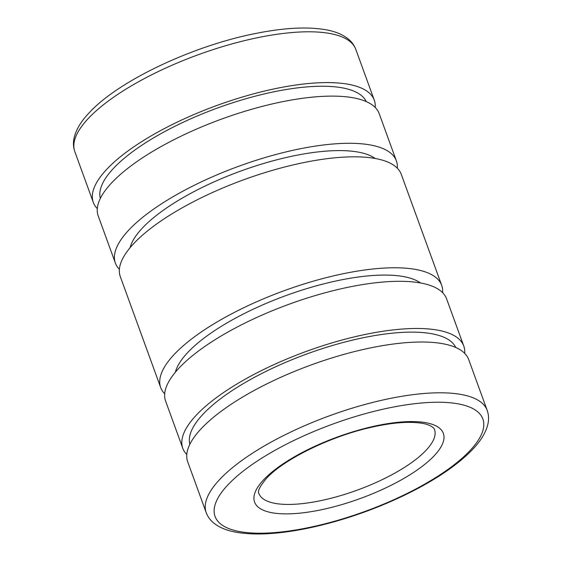 <?xml version="1.0" encoding="UTF-8"?>
<svg xmlns="http://www.w3.org/2000/svg" width="562" height="562" viewBox="0 0 562 562"><rect width="100%" height="100%" fill="white"/><g stroke="black" fill="none" stroke-linecap="round" stroke-linejoin="round"><path stroke-width="0.84" d="M487.184 410.365L468.701 359.575A149.506 48.838 160 0 0 390.766 344.373A149.506 48.838 160 0 0 246.514 394.77A149.506 48.838 160 0 0 187.722 461.845L206.212 512.635C207.778 516.808 210.378 520.342 214.003 523.236C219.25 527.339 226.001 530.219 234.263 531.877C252.717 535.488 276.399 534.441 305.307 528.73C324.738 524.845 344.59 519.232 364.864 511.877C384.022 504.901 401.928 496.948 418.606 488.034C442.048 475.431 460.095 462.512 472.747 449.277C481.093 440.587 486.186 431.981 488.034 423.453C488.947 418.922 488.659 414.559 487.184 410.365A149.506 48.838 160 0 0 409.248 395.156A149.506 48.838 160 0 0 219.798 479.372A149.506 48.838 160 0 0 206.212 512.635M455.789 347.499A141.561 46.239 160 0 0 382.518 334.369A141.561 46.239 160 0 0 247.561 381.155A141.561 46.239 160 0 0 189.851 444.296M464.704 353.372A149.506 48.838 160 0 0 463.776 346.052L446.607 298.872A149.506 48.838 160 0 0 368.665 283.662A149.506 48.838 160 0 0 224.421 334.067A149.506 48.838 160 0 0 165.628 401.142L182.798 448.314A149.506 48.838 160 0 0 186.795 454.525M463.776 346.052A149.506 48.838 160 0 0 385.841 330.842A149.506 48.838 160 0 0 241.597 381.24A149.506 48.838 160 0 0 182.798 448.314M420.524 282.967A133.623 43.646 160 0 0 357.095 277.185A133.623 43.646 160 0 0 175.386 372.192M442.61 292.669A149.506 48.838 160 0 0 441.683 285.341L401.296 174.389A149.506 48.838 160 0 0 323.361 159.179A149.506 48.838 160 0 0 179.116 209.577A149.506 48.838 160 0 0 120.317 276.652L160.704 387.611A149.506 48.838 160 0 0 164.701 393.814M441.683 285.341A149.506 48.838 160 0 0 363.74 270.132A149.506 48.838 160 0 0 219.496 320.537A149.506 48.838 160 0 0 160.704 387.611M375.219 158.484A133.623 43.646 160 0 0 311.791 152.702A133.623 43.646 160 0 0 130.075 247.709M397.299 168.186A149.506 48.838 160 0 0 396.372 160.858L379.202 113.679A149.506 48.838 160 0 0 301.267 98.476A149.506 48.838 160 0 0 157.016 148.874A149.506 48.838 160 0 0 98.224 215.948L115.393 263.128A149.506 48.838 160 0 0 119.39 269.331M396.372 160.858A149.506 48.838 160 0 0 318.436 145.649A149.506 48.838 160 0 0 174.192 196.054A149.506 48.838 160 0 0 115.393 263.128M366.284 101.603A141.561 46.239 160 0 0 293.02 88.473A141.561 46.239 160 0 0 158.062 135.259A141.561 46.239 160 0 0 100.352 198.393M375.205 107.475A149.506 48.838 160 0 0 374.278 100.155A149.506 48.838 160 0 0 296.343 84.946A149.506 48.838 160 0 0 152.098 135.344A149.506 48.838 160 0 0 93.299 202.418A149.506 48.838 160 0 0 97.296 208.628M263.704 479.73A100.45 32.814 160 0 0 306.936 512.298A100.45 32.814 160 0 0 434.222 455.719A100.45 32.814 160 0 0 390.99 423.151A100.45 32.814 160 0 0 263.704 479.73M307.604 502.962A93.44 30.524 160 0 0 426.01 450.331A93.44 30.524 160 0 0 434.503 429.544C434.377 428.539 433.007 427.296 430.38 425.813C425.792 423.411 417.966 422.266 406.916 422.378C396.098 422.638 383.755 424.394 369.873 427.64C329.423 436.779 283.269 459.786 266.536 478.311C259.89 486.271 257.34 491.321 258.892 493.457A93.44 30.524 160 0 0 307.604 502.962M289.346 530.957A142.495 46.548 160 0 0 469.909 450.696A142.495 46.548 160 0 0 408.581 404.492A142.495 46.548 160 0 0 228.01 484.753A142.495 46.548 160 0 0 289.346 530.957M355.788 49.365A149.506 48.838 160 0 0 277.853 34.156A149.506 48.838 160 0 0 88.403 118.364A149.506 48.838 160 0 0 74.816 151.635C73.341 147.441 73.053 143.078 73.966 138.547C75.814 130.019 80.907 121.413 89.253 112.723C118.575 80.647 193.693 45.353 256.757 33.256C285.777 27.524 309.522 26.498 327.983 30.172C336.097 31.83 342.743 34.668 347.92 38.708C351.587 41.609 354.208 45.164 355.788 49.365L374.278 100.155M93.299 202.418L74.816 151.635"/></g></svg>
